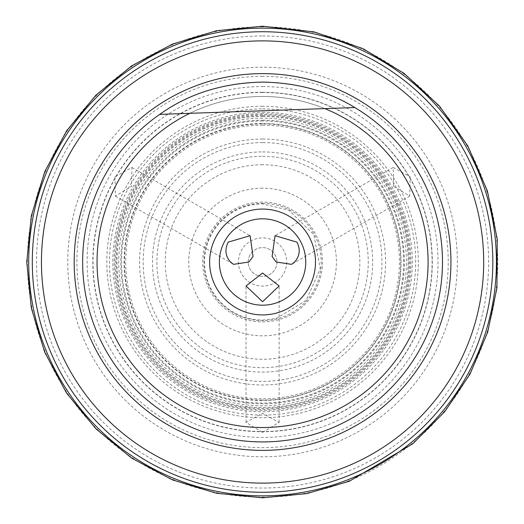 <?xml version="1.0" encoding="UTF-8"?>
<svg xmlns="http://www.w3.org/2000/svg" width="524" height="524" viewBox="0 0 524 524"><rect width="100%" height="100%" fill="white"/><g stroke="black" fill="none" stroke-linecap="round" stroke-linejoin="round"><path stroke-width="0.39" stroke-dasharray="2.62 1.97" d="M189.819 113.322L324.756 108.606M262.57 82.085A179.915 179.915 0 0 0 82.654 262A179.915 179.915 0 0 0 262.57 441.915A179.915 179.915 0 0 0 442.485 262A179.915 179.915 0 0 0 262.57 82.085C222.818 82.969 188.535 93.731 159.728 114.376L354.846 107.551C328.338 91.235 297.58 82.746 262.57 82.085C222.818 82.969 188.535 93.731 159.728 114.376L354.846 107.551M262.57 96.475A165.525 165.525 0 0 0 97.045 262A165.525 165.525 0 0 0 262.57 427.525A165.525 165.525 0 0 0 428.088 262A165.525 165.525 0 0 0 262.57 96.475A165.525 165.525 0 0 0 97.045 262A165.525 165.525 0 0 0 262.57 427.525A165.525 165.525 0 0 0 428.088 262A165.525 165.525 0 0 0 262.57 96.475A165.525 165.525 0 0 0 97.045 262A165.525 165.525 0 0 0 262.57 427.525A165.525 165.525 0 0 0 428.088 262A165.525 165.525 0 0 0 262.57 96.475A165.525 165.525 0 0 1 428.088 262A165.525 165.525 0 0 1 262.57 427.525M262.57 432.418L279.122 422.409L262.57 413.279L246.011 422.409L262.57 432.418M393.583 186.361L409.761 196.127L410.154 176.791L393.21 167.457L393.583 186.361M219.386 262A43.178 43.178 0 0 1 262.57 218.822A43.178 43.178 0 0 1 305.747 262A43.178 43.178 0 0 1 262.57 305.178A43.178 43.178 0 0 1 219.386 262M114.979 176.791L115.372 196.127L131.557 186.361L131.924 167.464L114.979 176.791M262.57 125.157A136.843 136.843 0 0 1 399.412 262A136.843 136.843 0 0 1 262.57 398.843A136.843 136.843 0 0 1 125.727 262A136.843 136.843 0 0 1 262.57 125.157M262.57 151.908A110.092 110.092 0 0 1 372.662 262A110.092 110.092 0 0 1 262.57 372.092A110.092 110.092 0 0 1 152.471 262A110.092 110.092 0 0 1 262.57 151.908M262.57 188.182A73.819 73.819 0 0 0 188.751 262A73.819 73.819 0 0 0 262.57 335.819A73.819 73.819 0 0 0 336.388 262A73.819 73.819 0 0 0 262.57 188.182M286.674 262A24.111 24.111 0 0 1 262.57 286.111A24.111 24.111 0 0 1 238.459 262A24.111 24.111 0 0 1 262.57 237.889A24.111 24.111 0 0 1 286.674 262M276.96 262A14.39 14.39 0 0 1 262.57 276.39A14.39 14.39 0 0 1 248.173 262A14.39 14.39 0 0 1 262.57 247.61A14.39 14.39 0 0 1 276.96 262A14.39 14.39 0 0 0 262.57 247.61A14.39 14.39 0 0 0 248.173 262A14.39 14.39 0 0 0 262.57 276.39A14.39 14.39 0 0 0 276.96 262M262.57 92.263A169.737 169.737 0 0 1 432.307 262A169.737 169.737 0 0 1 262.57 431.737A169.737 169.737 0 0 1 92.827 262A169.737 169.737 0 0 1 262.57 92.263M262.57 35.959A226.041 226.041 0 0 1 488.604 262A226.041 226.041 0 0 1 262.57 488.041A226.041 226.041 0 0 1 36.529 262A226.041 226.041 0 0 1 262.57 35.959M262.57 120.193A141.808 141.808 0 0 1 404.377 262A141.808 141.808 0 0 1 262.57 403.808A141.808 141.808 0 0 1 120.762 262A141.808 141.808 0 0 1 262.57 120.193M262.57 400.12A138.12 138.12 0 0 1 124.443 262A138.12 138.12 0 0 1 262.57 123.88A138.12 138.12 0 0 1 400.69 262A138.12 138.12 0 0 1 262.57 400.12M262.57 92.473A169.527 169.527 0 0 0 93.043 262A169.527 169.527 0 0 0 262.57 431.527A169.527 169.527 0 0 0 432.097 262A169.527 169.527 0 0 0 262.57 92.473M262.57 67.203A194.797 194.797 0 0 0 67.773 262A194.797 194.797 0 0 0 262.57 456.797A194.797 194.797 0 0 0 457.367 262A194.797 194.797 0 0 0 262.57 67.203M262.57 112.267A149.733 149.733 0 0 1 412.303 262A149.733 149.733 0 0 1 262.57 411.733A149.733 149.733 0 0 1 112.83 262A149.733 149.733 0 0 1 262.57 112.267M262.57 114.638A147.362 147.362 0 0 0 115.208 262A147.362 147.362 0 0 0 262.57 409.362A147.362 147.362 0 0 0 409.925 262A147.362 147.362 0 0 0 262.57 114.638M262.57 116.472A145.528 145.528 0 0 1 408.098 262A145.528 145.528 0 0 1 262.57 407.528A145.528 145.528 0 0 1 117.035 262A145.528 145.528 0 0 1 262.57 116.472M262.57 120.985A141.015 141.015 0 0 0 121.548 262A141.015 141.015 0 0 0 262.57 403.015A141.015 141.015 0 0 0 403.585 262A141.015 141.015 0 0 0 262.57 120.985M262.57 123.526A138.474 138.474 0 0 1 401.037 262A138.474 138.474 0 0 1 262.57 400.474A138.474 138.474 0 0 1 124.096 262A138.474 138.474 0 0 1 262.57 123.526M262.57 142.6A119.4 119.4 0 0 0 143.17 262A119.4 119.4 0 0 0 262.57 381.4A119.4 119.4 0 0 0 381.97 262A119.4 119.4 0 0 0 262.57 142.6M262.57 156.316A105.684 105.684 0 0 1 368.248 262A105.684 105.684 0 0 1 262.57 367.684A105.684 105.684 0 0 1 156.886 262A105.684 105.684 0 0 1 262.57 156.316M262.57 202.113A59.887 59.887 0 0 0 202.677 262A59.887 59.887 0 0 0 262.57 321.887A59.887 59.887 0 0 0 322.457 262A59.887 59.887 0 0 0 262.57 202.113M262.57 203.358A58.642 58.642 0 0 1 321.205 262A58.642 58.642 0 0 1 262.57 320.642A58.642 58.642 0 0 1 203.928 262A58.642 58.642 0 0 1 262.57 203.358M262.57 164.733A97.267 97.267 0 0 0 165.302 262A97.267 97.267 0 0 0 262.57 359.268A97.267 97.267 0 0 0 359.831 262A97.267 97.267 0 0 0 262.57 164.733M262.57 139.017A122.983 122.983 0 0 1 385.553 262A122.983 122.983 0 0 1 262.57 384.983A122.983 122.983 0 0 1 139.587 262A122.983 122.983 0 0 1 262.57 139.017M262.57 118.175A143.825 143.825 0 0 0 118.745 262A143.825 143.825 0 0 0 262.57 405.825A143.825 143.825 0 0 0 406.395 262A143.825 143.825 0 0 0 262.57 118.175M262.57 115.627A146.373 146.373 0 0 1 408.943 262A146.373 146.373 0 0 1 262.57 408.373A146.373 146.373 0 0 1 116.19 262A146.373 146.373 0 0 1 262.57 115.627M262.57 113.656A148.344 148.344 0 0 0 114.219 262A148.344 148.344 0 0 0 262.57 410.344A148.344 148.344 0 0 0 410.914 262A148.344 148.344 0 0 0 262.57 113.656M262.57 108.9A153.1 153.1 0 0 1 415.67 262A153.1 153.1 0 0 1 262.57 415.1A153.1 153.1 0 0 1 109.47 262A153.1 153.1 0 0 1 262.57 108.9M262.57 106.267A155.733 155.733 0 0 0 106.831 262A155.733 155.733 0 0 0 262.57 417.733A155.733 155.733 0 0 0 418.303 262A155.733 155.733 0 0 0 262.57 106.267M262.57 86.558A175.442 175.442 0 0 1 438.005 262A175.442 175.442 0 0 1 262.57 437.442A175.442 175.442 0 0 1 87.128 262A175.442 175.442 0 0 1 262.57 86.558M262.57 76.347A185.653 185.653 0 0 0 76.917 262A185.653 185.653 0 0 0 262.57 447.653A185.653 185.653 0 0 0 448.223 262A185.653 185.653 0 0 0 262.57 76.347M262.57 26.829A235.171 235.171 0 0 0 27.399 262A235.171 235.171 0 0 0 262.57 497.171A235.171 235.171 0 0 0 497.735 262A235.171 235.171 0 0 0 262.57 26.829M393.21 167.457L275.048 235.682M409.761 196.127L291.599 264.351M115.372 196.127L233.54 264.351M131.924 167.457L250.092 235.682M246.018 422.409L246.018 285.966M279.122 422.409L279.122 285.966M262.57 320.092L276.128 318.487L306.016 300.56L320.256 268.825L313.817 234.647L288.94 210.242L262.57 203.908C248.337 204.065 235.761 208.703 224.842 217.827C209.823 231.372 203.155 248.219 204.825 268.373C206.083 279.207 210.026 288.953 216.667 297.606C228.503 312.173 243.804 319.673 262.57 320.092"/><path stroke-width="0.79" d="M189.819 113.322A165.525 165.525 0 0 0 135.821 368.451A165.525 165.525 0 0 0 396.445 359.34A165.525 165.525 0 0 0 324.756 108.606L354.846 107.551A179.915 179.915 0 0 1 262.57 441.915A179.915 179.915 0 0 1 159.728 114.376L354.846 107.551C328.338 91.235 297.58 82.746 262.57 82.085C222.818 82.969 188.535 93.731 159.728 114.376L189.819 113.322M209.639 262A52.924 52.924 0 0 0 262.57 314.924A52.924 52.924 0 0 0 315.494 262A52.924 52.924 0 0 0 262.57 209.076A52.924 52.924 0 0 0 209.639 262M354.846 107.551C328.338 91.235 297.58 82.746 262.57 82.085M262.57 492.265A230.265 230.265 0 0 1 32.305 262A230.265 230.265 0 0 1 262.57 31.735A230.265 230.265 0 0 1 492.829 262A230.265 230.265 0 0 1 262.57 492.265A230.265 230.265 0 0 1 32.305 262A230.265 230.265 0 0 1 262.57 31.735A230.265 230.265 0 0 1 492.829 262A230.265 230.265 0 0 1 262.57 492.265A230.265 230.265 0 0 1 32.305 262A230.265 230.265 0 0 1 262.57 31.735A230.265 230.265 0 0 1 492.829 262A230.265 230.265 0 0 1 262.57 492.265A230.265 230.265 0 0 0 492.829 262A230.265 230.265 0 0 0 262.57 31.735M272.107 256.491L275.048 235.682L296.97 242.14C300.579 249.417 299.8 256.039 294.632 262L291.599 264.351L276.181 262L272.107 256.491M253.027 256.491L248.952 262L233.54 264.351L230.501 262C225.353 256.171 224.573 249.555 228.163 242.14L250.092 235.682L253.027 256.491M262.57 273.017L279.122 285.966L262.57 301.726L246.018 285.966L262.57 273.017M219.386 262A43.178 43.178 0 0 1 262.57 218.822A43.178 43.178 0 0 1 305.747 262A43.178 43.178 0 0 1 262.57 305.178A43.178 43.178 0 0 1 219.386 262A43.178 43.178 0 0 0 262.57 305.178A43.178 43.178 0 0 0 305.747 262A43.178 43.178 0 0 0 262.57 218.822A43.178 43.178 0 0 0 219.386 262M262.57 450.371A188.371 188.371 0 0 0 450.941 262A188.371 188.371 0 0 0 262.57 73.629A188.371 188.371 0 0 0 74.192 262A188.371 188.371 0 0 0 262.57 450.371M262.57 40.879A221.121 221.121 0 0 1 483.691 262A221.121 221.121 0 0 1 262.57 483.121A221.121 221.121 0 0 1 41.448 262A221.121 221.121 0 0 1 262.57 40.879M262.57 28.145A233.855 233.855 0 0 1 496.425 262A233.855 233.855 0 0 1 262.57 495.855A233.855 233.855 0 0 1 28.709 262A233.855 233.855 0 0 1 262.57 28.145M262.57 497.8L216.569 493.267L172.331 479.853L131.563 458.061L95.833 428.737L66.509 393.007L44.717 352.239L31.302 308.007L26.77 262.007L31.296 216.006L44.717 171.767L66.502 131.007L95.827 95.27L131.557 65.945L172.324 44.154L216.563 30.733L262.57 26.2L314.007 31.879L362.968 48.64L404.148 73.432L439.446 106.064L467.847 145.98L487.392 190.9L497.23 238.885L496.942 287.873L487.667 332.223L470.087 373.972L444.843 411.589L412.873 443.69L349.37 481.242L306.75 493.621L262.57 497.8"/></g></svg>
